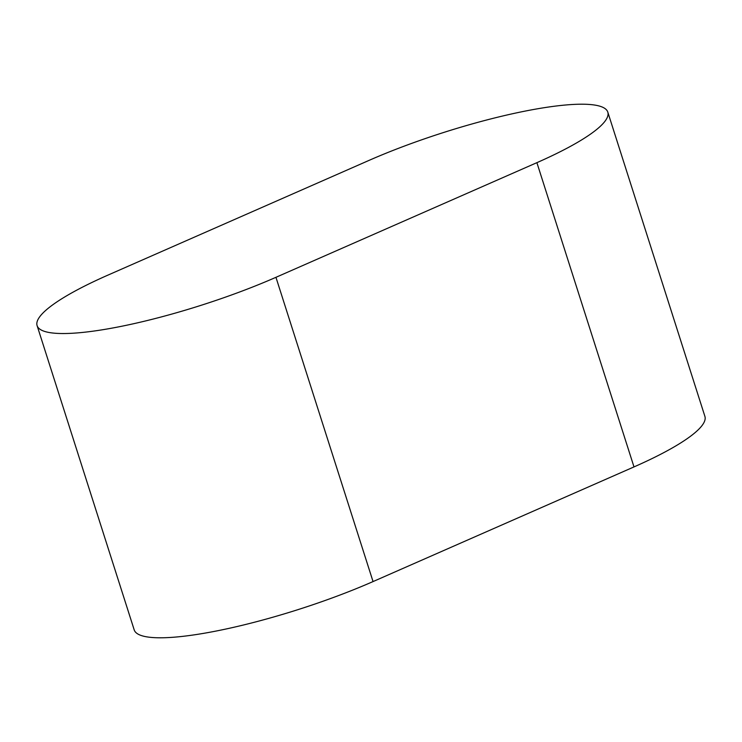 <?xml version="1.0" encoding="UTF-8"?>
<svg xmlns="http://www.w3.org/2000/svg" width="742" height="742" viewBox="0 0 742 742"><rect width="100%" height="100%" fill="white"/><g stroke="black" fill="none" stroke-linecap="round" stroke-linejoin="round"><path stroke-width="1.11" d="M37.1 325.627L134.2 629.884A162.572 30.505 -17.7 0 0 373.05 581.57L633.993 466.913A162.572 30.505 -17.7 0 0 704.9 416.373L607.8 112.116A162.572 30.505 -17.7 0 0 368.95 160.43L108.007 275.087A162.572 30.505 -17.7 0 0 37.1 325.627A162.572 30.505 -17.7 0 0 275.95 277.313L536.893 162.665A162.572 30.505 -17.7 0 0 607.8 112.116M536.893 162.665L633.993 466.913M275.95 277.313L373.05 581.57"/></g></svg>
